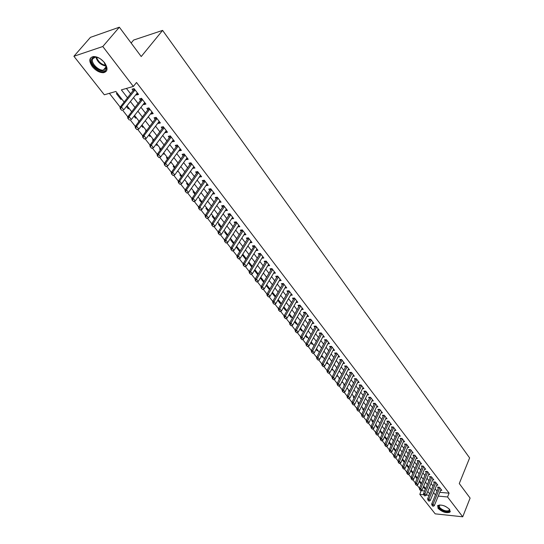 <?xml version="1.0" encoding="UTF-8"?>
<svg xmlns="http://www.w3.org/2000/svg" width="544" height="544" viewBox="0 0 544 544"><rect width="100%" height="100%" fill="white"/><g stroke="black" fill="none" stroke-linecap="round" stroke-linejoin="round"><path stroke-width="0.82" d="M104.543 62.716C108.134 68.218 107.794 71.55 103.51 72.692C99.586 72.753 95.866 70.727 92.344 66.62C88.658 61.071 89.012 57.712 93.405 56.549C97.349 56.549 101.062 58.602 104.543 62.716M449.664 509.483L449.888 512.224C446.148 513.366 442.19 512.06 438.022 508.286L437.791 505.505C441.551 504.376 445.509 505.702 449.664 509.483M131.138 43.03L133.613 40.066L162.602 30.396L469.622 457.932L459.272 483.548L470.098 498.086L462.726 516.8L435.186 513.842L419.818 494.38L423.844 494.754M421.226 490.43L419.818 494.38M109.364 93.33L120.197 107.12M122.604 110.187L127.806 116.81M130.186 119.843L135.313 126.364M137.666 129.37L142.718 135.803M145.058 138.781L150.028 145.105M152.354 148.07L157.243 154.299M159.555 157.236L164.363 163.363M166.661 166.287L171.394 172.319M173.679 175.222L178.337 181.152M180.601 184.042L185.191 189.883M187.442 192.753L191.957 198.499M194.194 201.348L198.635 207.006M200.865 209.841L205.238 215.41M207.448 218.226L211.752 223.706M213.955 226.508L218.192 231.9M220.374 234.688L224.55 239.999M226.719 242.767L230.833 247.996M232.988 250.743L237.034 255.898M239.183 258.631L243.168 263.704M245.303 266.424L249.22 271.415M251.348 274.122L255.211 279.038M257.319 281.724L261.127 286.572M263.221 289.245L266.968 294.018M269.056 296.67L272.748 301.376M274.822 304.014L278.46 308.645M280.52 311.27L284.104 315.833M286.158 318.444L289.687 322.939M291.727 325.536L295.202 329.963M297.228 332.547L300.655 336.913M302.675 339.476L306.054 343.781M308.054 346.331L311.386 350.574M313.378 353.11L316.656 357.286M318.641 359.808L321.871 363.929M323.843 366.438L327.032 370.498M328.991 372.994L332.132 376.992M334.084 379.474L337.178 383.418M339.123 385.886L342.169 389.769M344.1 392.231L347.106 396.059M349.03 398.507L351.995 402.281M353.906 404.709L356.823 408.435M358.727 410.849L361.61 414.521M363.494 416.928L366.336 420.546M368.22 422.94L371.022 426.51M372.892 428.89L375.652 432.405M377.516 434.778L380.236 438.246M382.085 440.599L384.771 444.02M386.614 446.366L389.266 449.738M391.095 452.071L393.706 455.396M395.536 457.722L398.106 460.999M399.922 463.311L402.465 466.548M404.267 468.846L406.776 472.036M408.571 474.327L411.046 477.469M412.828 479.747L415.269 482.854M417.051 485.119L419.451 488.179M124.202 102.129L115.879 91.46L104.312 94.785L73.902 56.27L102.789 46.512L133.348 86.442L121.373 89.882L127.588 97.9M102.789 46.512L119.354 27.2L90.433 37.366L73.902 56.27M136.088 94.391L136.551 94.996L138.543 94.438L134.069 88.597L132.076 89.168L133.3 90.766M143.494 104.04L143.922 104.598L145.921 104.067L141.508 98.308L139.509 98.852L140.726 100.436M150.804 113.56L151.198 114.084L153.197 113.574L148.845 107.882L146.846 108.406L148.05 109.976M158.012 122.958L158.386 123.44L160.385 122.951L156.08 117.341L154.088 117.837L155.278 119.388M165.131 132.233L165.478 132.675L167.477 132.212L163.234 126.67L161.235 127.146L162.411 128.683M172.162 141.386L172.475 141.794L174.474 141.352L170.286 135.878L168.286 136.34L169.456 137.863M179.098 150.43L179.391 150.797L181.39 150.375L177.249 144.976L175.25 145.411L176.406 146.921M185.953 159.351L186.211 159.691L188.21 159.283L184.13 153.952L182.124 154.367L183.274 155.863M192.719 168.164L194.949 168.082L190.917 162.812L188.918 163.214L190.053 164.696M199.396 176.861L201.606 176.766L197.622 171.564L195.622 171.945L196.744 173.414M205.992 185.456L208.175 185.348L204.245 180.214L202.246 180.574L203.354 182.022M212.507 193.943L214.669 193.82L210.78 188.748L208.78 189.094L209.889 190.529M218.94 202.327L221.075 202.184L217.24 197.18L215.24 197.506L216.335 198.934M225.298 210.603L227.412 210.453L223.618 205.51L221.619 205.816L222.707 207.23M231.574 218.783L233.668 218.62L229.922 213.731L227.922 214.023L228.997 215.424M237.776 226.868L239.843 226.692L236.144 221.864L234.151 222.136L235.212 223.523M243.909 234.852L245.949 234.661L242.298 229.888L240.298 230.153L241.359 231.526M249.961 242.74L251.988 242.536L248.377 237.823L246.378 238.068L247.425 239.428M254.857 246.289L253.953 246.398L243.025 263.928L244.467 263.786L246.289 266.118L256.911 248.975L255.952 250.539L257.944 250.322L254.381 245.664L252.382 245.895L253.422 247.241M261.875 258.216L263.84 258.012L260.311 253.409L258.318 253.626L259.345 254.966M267.736 265.798L269.661 265.615L266.179 261.066L264.187 261.263L265.207 262.596M273.523 273.299L275.42 273.129L271.973 268.634L269.98 268.818L270.994 270.137M279.249 280.704L281.105 280.554L277.698 276.107L275.713 276.284L276.712 277.59M284.906 288.034L286.729 287.898L283.363 283.506L281.377 283.662L282.37 284.954M290.496 295.276L292.291 295.154L288.959 290.809L286.974 290.952L287.96 292.237M296.024 302.437L297.786 302.328L294.494 298.037L292.509 298.166L293.488 299.438M301.492 309.516L303.219 309.42L299.968 305.177L297.983 305.293L298.955 306.558M306.891 316.52L308.591 316.438L305.374 312.236L303.396 312.344L304.354 313.596M312.229 323.442L313.902 323.374L310.726 319.219L308.747 319.314L309.699 320.559M317.512 330.29L319.158 330.228L316.01 326.128L314.038 326.203L314.983 327.44M322.735 337.062L324.353 337.015L321.239 332.955L319.267 333.023L320.205 334.247M327.896 343.76L329.487 343.72L326.414 339.708L324.442 339.762L325.373 340.979M333.003 350.39L334.574 350.356L331.527 346.385L329.562 346.433L330.487 347.636M338.055 356.939L339.599 356.918L336.593 352.988L334.621 353.022L335.539 354.219M343.053 363.426L344.57 363.412L341.598 359.523L339.633 359.55L340.544 360.733M347.99 369.838L349.493 369.832L346.548 365.99L344.583 366.003L345.488 367.18M352.879 376.183L354.355 376.19L351.444 372.382L349.486 372.388L350.384 373.551M357.714 382.459L359.169 382.473L356.293 378.706L354.334 378.699L355.225 379.862M362.501 388.674L363.936 388.688L361.087 384.968L359.128 384.948L360.012 386.097M367.234 394.822L368.648 394.842L365.826 391.163L363.875 391.136L364.752 392.272M371.919 400.901L373.313 400.935L370.518 397.29L368.574 397.249L369.444 398.385M376.55 406.926L377.93 406.96L375.163 403.349L373.218 403.308L374.082 404.43M381.14 412.882L382.5 412.923L379.76 409.353L377.822 409.299L378.678 410.414M385.676 418.778L387.015 418.826L384.309 415.29L382.371 415.228L383.221 416.33M390.17 424.612L391.49 424.667L388.81 421.165L386.879 421.097L387.722 422.192M394.611 430.386L395.923 430.447L393.271 426.986L391.333 426.904L392.176 427.992M399.01 436.104L400.302 436.172L397.678 432.745L395.746 432.657L396.583 433.738M403.369 441.769L404.641 441.837L402.043 438.444L400.119 438.348L400.942 439.423M407.68 447.372L408.938 447.44L406.368 444.088L404.444 443.979L405.26 445.046M411.951 452.921L413.188 452.996L410.645 449.67L408.728 449.555L409.537 450.616M416.174 458.408L417.404 458.49L414.882 455.199L412.964 455.076L413.773 456.13M420.356 463.848L421.573 463.937L419.077 460.673L417.16 460.544L417.962 461.591M424.497 469.234L425.7 469.322L423.225 466.099L421.314 465.956L422.11 466.997M428.597 474.565L429.787 474.66L427.339 471.464L425.428 471.322L426.224 472.348M432.657 479.849L433.833 479.944L431.412 476.775L429.508 476.626L430.29 477.652M436.682 485.078L437.838 485.173L435.438 482.038L433.541 481.882L434.323 482.902M425.252 488.152L424.952 488.859L423.375 486.839M421.26 483.024L420.954 483.738L419.22 481.515M417.221 477.856L416.915 478.564L415.024 476.143M413.148 472.634L412.842 473.341L410.788 470.716M406.504 465.229L408.592 467.901M402.186 459.694L404.301 462.407M398.759 454.179L397.834 454.118L399.969 456.851M394.495 448.712L393.57 448.657L395.59 451.248M390.191 443.197L389.266 443.142L391.163 445.577M385.846 437.621L384.914 437.573L386.696 439.858M381.453 431.99L380.521 431.95L382.18 434.071M377.019 426.306L376.088 426.265L377.618 428.23M372.538 420.56L371.606 420.519L373.007 422.321M368.009 414.752L367.078 414.725L368.349 416.357M363.44 408.891L362.501 408.864L363.644 410.326M358.816 402.968L357.877 402.941L358.884 404.233M354.151 396.977L353.212 396.964L354.076 398.072M349.432 390.932L348.493 390.918L349.221 391.85M342.067 381.48L344.672 384.826L343.726 384.812L344.304 385.553M342.176 381.623L341.693 382.208M339.619 378.644L338.912 378.644L339.34 379.195M337.341 375.428L336.967 376.156L336.688 375.795M334.506 372.402L334.043 372.409L334.322 372.762M332.459 369.165L332.078 369.893L331.622 369.308M327.522 362.834L327.134 363.562L326.502 362.753M322.531 356.436L322.143 357.17L321.327 356.123M317.485 349.969L317.098 350.703L316.091 349.418M312.392 343.434L311.991 344.168L310.801 342.638M307.238 336.824L306.836 337.559L305.449 335.777M302.029 330.147L301.621 330.881L300.036 328.848M296.759 323.394L296.351 324.129L294.562 321.83M291.434 316.56L291.02 317.295L289.02 314.738M286.049 309.658L285.627 310.393L283.417 307.564M280.602 302.675L280.18 303.416L277.753 300.308M275.101 295.616L274.666 296.351L272.02 292.964M269.532 288.476L269.096 289.211L266.22 285.532M263.901 281.255L263.459 281.989L260.352 278.011M258.203 273.952L257.754 274.686L254.408 270.409M249.451 262.732L248.492 262.827L251.858 267.138M243.576 255.197L242.617 255.299L245.834 259.42M237.633 247.581L236.674 247.69L239.741 251.614M231.622 239.87L230.663 239.986L233.566 243.712M225.536 232.07L224.577 232.193L227.324 235.708M219.382 224.176L218.423 224.305L221 227.616M213.153 216.186L212.187 216.322L214.601 219.416M206.842 208.1L205.884 208.243L208.128 211.12M200.464 199.913L199.498 200.07L201.566 202.715M194.004 191.631L193.038 191.794L194.922 194.208M187.462 183.246L186.504 183.423L188.197 185.592M180.839 174.76L179.88 174.937L181.39 176.868M174.141 166.165L173.182 166.355L174.488 168.035M171.013 162.153L170.476 162.894L170.245 162.595M167.355 157.461L166.396 157.665L167.504 159.079M164.2 153.415L163.656 154.156L163.18 153.544M160.48 148.648L159.521 148.859L160.426 150.015M157.298 144.575L156.747 145.309L156.026 144.378M153.524 139.726L152.565 139.951L153.252 140.828M150.314 135.612L149.756 136.354L148.777 135.096M146.472 130.689L145.52 130.92L145.989 131.526M143.242 126.541L142.671 127.276L141.433 125.691M138.999 121.625L138.38 121.781L138.632 122.094M136.075 117.354L135.497 118.089L133.987 116.158M128.812 108.045L128.234 108.78L126.446 106.495M421.403 490.661L424.653 490.96M425.524 488.906L424.952 488.859M421.342 483.766L420.954 483.738M407.157 464.95L406.647 464.909M402.982 459.592L402.247 459.544M352.267 394.57L351.689 394.556M347.534 388.498L346.684 388.484M342.747 382.357L341.809 382.35M337.912 376.156L336.967 376.156M333.023 369.893L332.078 369.893M328.086 363.555L327.134 363.562M323.088 357.156L322.143 357.17M318.043 350.683L317.098 350.703M312.943 344.141L311.991 344.168M307.782 337.532L306.836 337.559M302.573 330.84L301.621 330.881M297.303 324.088L296.351 324.129M291.972 317.254L291.02 317.295M286.579 310.338L285.627 310.393M281.132 303.355L280.18 303.416M275.624 296.29L274.666 296.351M269.851 289.156L269.096 289.211M263.894 281.955L263.459 281.989M260.998 277.542L260.617 277.569M255.258 270.178L254.51 270.246M184.824 179.86L184.375 179.948M178.174 171.333L177.215 171.516M171.435 162.697L170.476 162.894M164.614 153.952L163.656 154.156M157.706 145.092L156.747 145.309M150.715 136.129L149.756 136.354M143.63 127.044L142.671 127.276M136.456 117.844L135.497 118.089M129.186 108.528L128.234 108.78M121.829 99.083L120.87 99.355L116.409 93.636L117.361 93.364M439.804 492.327L449.106 493.17L136.517 82.498L133.348 86.442M126.432 88.427L130.716 93.99M133.518 97.621L138.176 103.659M140.957 107.27L145.534 113.206M148.301 116.797L152.803 122.624M155.55 126.194L159.97 131.927M162.704 135.47L167.049 141.1M169.769 144.629L174.032 150.164M176.739 153.673L180.934 159.106M183.62 162.595L187.741 167.94M190.42 171.408L194.466 176.664M197.125 180.112L201.11 185.273M203.755 188.707L207.665 193.78M210.297 197.193L214.146 202.184M216.764 205.578L220.544 210.48M223.149 213.86L226.862 218.674M229.452 222.034L233.111 226.773M235.688 230.119L239.278 234.777M241.842 238.102L245.371 242.678M247.921 245.99L251.396 250.492M253.932 253.783L257.346 258.21M259.876 261.48L263.235 265.839M265.744 269.096L269.042 273.38M271.544 276.617L274.788 280.833M277.277 284.05L280.473 288.198M282.941 291.4L286.083 295.48M288.544 298.67L291.638 302.675M294.08 305.85L297.126 309.794M299.56 312.95L302.546 316.826M304.973 319.967L307.911 323.789M310.325 326.91L313.222 330.664M315.615 333.778L318.464 337.47M320.851 340.564L323.653 344.196M326.026 347.276L328.787 350.853M331.146 353.92L333.86 357.435M336.212 360.482L338.878 363.943M341.224 366.982L343.849 370.382M346.174 373.408L348.758 376.754M351.077 379.766L353.62 383.058M355.926 386.05L358.428 389.293M360.726 392.272L363.188 395.468M365.473 398.432L367.894 401.574M370.172 404.525L372.552 407.612M374.816 410.55L377.162 413.59M379.42 416.514L381.725 419.512M383.969 422.416L386.24 425.367M388.477 428.264L390.708 431.161M392.931 434.044L395.134 436.9M397.344 439.77L399.514 442.578M401.717 445.434L403.845 448.202M406.042 451.044L408.143 453.764M410.326 456.593L412.386 459.272M414.562 462.094L416.595 464.732M418.758 467.534L420.757 470.132M422.912 472.926L424.884 475.476M427.026 478.258L428.964 480.774M431.1 483.541L433.01 486.016M435.139 488.777L437.016 491.212M440.66 490.253L441.81 490.355L439.43 487.254L437.539 487.091L438.308 488.097M119.354 27.2L141.216 56.549L162.602 30.396M449.106 493.17L447.556 496.978L462.726 516.8M438.24 496.101L447.556 496.978M130.404 101.531L135.089 107.576M137.89 111.187L142.494 117.123M145.275 120.714L149.797 126.548M152.565 130.118L157.012 135.85M159.759 139.4L164.132 145.03M166.865 148.56L171.156 154.095M173.876 157.604L178.092 163.044M180.798 166.532L184.94 171.877M187.632 175.345L191.706 180.594M194.378 184.049L198.383 189.21M201.042 192.644L204.979 197.717M207.624 201.13L211.494 206.122M214.125 209.515L217.926 214.418M220.544 217.797L224.284 222.618M226.889 225.978L230.561 230.71M233.152 234.056L236.762 238.714M239.34 242.039L242.889 246.616M245.453 249.92L248.948 254.429M251.498 257.713L254.932 262.147M257.468 265.418L260.841 269.77M263.364 273.027L266.682 277.311M269.198 280.548L272.462 284.757M274.958 287.98L278.168 292.121M280.656 295.324L283.812 299.404M286.287 302.586L289.394 306.598M291.849 309.767L294.909 313.711M297.357 316.866L300.363 320.742M302.797 323.884L305.748 327.699M308.176 330.82L311.08 334.574M313.494 337.681L316.356 341.374M318.757 344.468L321.565 348.099M323.952 351.179L326.726 354.749M329.1 357.809L331.826 361.325M334.186 364.378L336.872 367.832M339.218 370.865L341.856 374.272M344.202 377.291L346.793 380.637M349.126 383.642L351.676 386.934M353.994 389.926L356.51 393.169M358.816 396.141L361.291 399.33M363.589 402.295L366.017 405.43M368.308 408.381L370.702 411.468M372.973 414.406L375.333 417.445M377.597 420.362L379.916 423.354M382.167 426.258L384.452 429.202M386.696 432.099L388.94 434.996M391.177 437.872L393.387 440.728M395.61 443.591L397.786 446.4M399.996 449.256L402.138 452.016M404.342 454.859L406.45 457.579M408.639 460.401L410.713 463.08M412.896 465.895L414.943 468.527M417.112 471.328L419.125 473.926M421.287 476.714L423.266 479.264M425.415 482.045L427.366 484.554M429.508 487.322L431.426 489.79M433.561 492.544L435.445 494.979M429.712 493.87L427.788 491.402M425.632 488.641L423.681 486.132M421.512 483.358L419.526 480.808M417.357 478.02L415.337 475.429M413.154 472.634L411.101 470.002M408.904 467.187L406.824 464.515M404.62 461.693L402.499 458.98M400.289 456.137L398.14 453.383M395.916 450.527L393.727 447.726M391.496 444.863L389.273 442.014M387.029 439.137L384.771 436.24M382.52 433.35L380.222 430.413M377.958 427.509L375.625 424.517M373.354 421.6L370.988 418.567M368.696 415.636L366.289 412.549M363.997 409.605L361.549 406.47M359.244 403.505L356.755 400.323M354.436 397.344L351.914 394.108M349.581 391.122L347.018 387.831M339.714 378.468L337.062 375.068M334.696 372.035L332.003 368.58M329.623 365.534L326.89 362.018M324.496 358.958L321.715 355.388M319.314 352.315L316.486 348.684M314.072 345.596L311.195 341.904M308.774 338.796L305.85 335.05M303.416 331.922L300.444 328.114M297.996 324.972L294.97 321.103M292.509 317.948L289.442 314.004M286.967 310.835L283.846 306.83M281.357 303.64L278.181 299.567M275.686 296.364L272.456 292.223M269.94 289.007L266.662 284.798M264.132 281.561L260.794 277.277M258.257 274.026L254.864 269.668M252.314 266.397L248.86 261.97M246.296 258.686L242.78 254.177M240.203 250.872L236.633 246.296M234.042 242.971L230.411 238.313M227.8 234.974L224.108 230.234M221.49 226.875L217.729 222.054M215.098 218.681L211.269 213.772M208.624 210.378L204.734 205.394M202.069 201.98L198.111 196.901M195.439 193.467L191.406 188.306M188.714 184.858L184.62 179.602M181.914 176.134L177.745 170.782M175.018 167.294L170.782 161.854M168.042 158.345L163.724 152.81M160.97 149.28L156.577 143.643M153.809 140.094L149.335 134.361M146.554 130.791L141.998 124.95M139.203 121.36L134.565 115.423M131.75 111.806L127.031 105.76M426.278 494.986L429.134 495.251M121.462 98.62L120.87 99.355M250.968 241.21L249.988 242.774M244.95 233.349L243.957 234.913M238.85 225.393L237.85 226.957M232.682 217.342L231.669 218.906M226.44 209.195L225.413 210.752M220.123 200.94L219.076 202.504M213.724 192.59L212.663 194.154M207.25 184.137L206.176 185.694M200.695 175.576L199.607 177.133M194.052 166.906L192.95 168.47M187.333 158.127L186.211 159.691M180.52 149.24L179.391 150.797M173.624 140.236L172.475 141.794M166.641 131.124L165.478 132.675M159.569 121.883L158.386 123.44M152.402 112.526L151.198 114.084M145.139 103.047L143.922 104.598M137.782 93.446L136.551 94.996M432.358 505.532L432.963 506.308L432.358 505.532L433.038 504.2L431.671 504.064L438.682 487.186M441.041 489.348L434.248 505.743L433.038 504.2L439.851 487.798M432.963 506.308L434.248 505.743M431.671 504.064L432.126 505.512M449.303 509.055L449.487 509.374C451.731 513.216 441.844 511.666 439.049 507.77C437.988 506.274 438.26 505.335 439.878 504.948M439.851 504.948L439.389 505.206L439.572 507.43C442.904 510.456 446.073 511.503 449.072 510.585L449.317 509.082M437.594 505.696L438.308 507.695C442.442 511.442 446.372 512.74 450.092 511.598L450.384 511.278M103.897 61.928L106.406 67.483L106.141 69.095C103.952 75.494 88.985 65.056 91.712 59.01C93.14 56.46 95.989 56.372 100.266 58.752M97.056 57.297L95.254 57.161L92.575 58.997C90.726 62.927 98.484 70.89 103.34 70.101L105.937 68.333L105.788 64.926M100.314 58.779L103.863 61.887M90.637 58.256C88.359 63.152 97.995 73.012 103.999 72.019L106.583 70.836M428.291 500.364L428.903 501.146L428.291 500.364L428.978 499.025L427.604 498.896L434.704 481.977M437.063 484.16L430.202 500.582L428.978 499.025L435.866 482.596M428.903 501.146L430.202 500.582M427.604 498.896L428.06 500.344M424.191 495.149L424.81 495.931L424.191 495.149L424.878 493.796L423.504 493.673L430.678 476.721M433.051 478.924L426.115 495.373L424.878 493.796L431.841 477.34M424.81 495.931L426.115 495.373M423.504 493.673L423.96 495.122M420.043 489.872L420.668 490.668L420.043 489.872L420.736 488.519L419.356 488.396L426.618 471.41M428.998 473.627L421.988 490.11L420.736 488.519L427.774 472.036M420.668 490.668L421.988 490.11M419.356 488.396L419.818 489.852M415.861 484.548L416.493 485.35L415.861 484.548L416.554 483.188L415.174 483.072L422.511 466.045M424.905 468.289L417.812 484.792L416.554 483.188L423.667 466.67M416.493 485.35L417.812 484.792M415.174 483.072L415.63 484.527M411.631 479.176L412.27 479.985L411.631 479.176L412.332 477.802L410.951 477.693L418.37 460.625M420.77 462.89L413.603 479.42L412.332 477.802L419.526 461.264M412.27 479.985L413.603 479.42M410.951 477.693L411.4 479.155M407.361 473.742L408.007 474.558L407.361 473.742L408.068 472.362L406.681 472.253L414.188 455.158M416.595 457.443L409.346 474.001L408.068 472.362L415.337 455.797M408.007 474.558L409.346 474.001M406.681 472.253L407.13 473.722M403.05 468.255L403.702 469.078L403.05 468.255L403.757 466.868L402.37 466.766L409.965 449.63M412.379 451.935L405.056 468.52L403.757 466.868L411.108 450.276M403.702 469.078L405.056 468.52M402.37 466.766L402.818 468.234M398.698 462.713L399.35 463.549L398.698 462.713L399.398 461.319L398.011 461.224L405.695 444.047M408.122 446.379L400.71 462.985L399.398 461.319L406.837 444.7M399.35 463.549L400.71 462.985M398.011 461.224L398.46 462.692M394.291 457.11L394.958 457.953L394.291 457.11L395.005 455.709L393.611 455.62L401.384 438.41M403.818 440.762L396.324 457.395L395.005 455.709L402.519 439.069M394.958 457.953L396.324 457.395M393.611 455.62L394.06 457.096M389.844 451.459L390.517 452.309L389.844 451.459L390.558 450.044L389.164 449.963L397.032 432.711M399.473 435.091L391.898 451.751L390.558 450.044L398.16 433.378M390.517 452.309L391.898 451.751M389.164 449.963L389.613 451.438M385.356 445.74L386.029 446.604L385.356 445.74L386.07 444.319L384.669 444.244L392.632 426.958M395.087 429.359L387.423 446.046L386.07 444.319L393.761 427.625M386.029 446.604L387.423 446.046M384.669 444.244L385.125 445.726M380.814 439.967L381.5 440.837L380.814 439.967L381.534 438.539L380.134 438.464L388.185 421.144M390.653 423.572L382.901 440.28L381.534 438.539L389.314 421.818M381.5 440.837L382.901 440.28M380.134 438.464L380.582 439.953M376.23 434.132L376.917 435.01L376.23 434.132L376.951 432.691L375.55 432.63L383.697 415.269M386.172 417.717L378.332 434.452L376.951 432.691L384.819 415.956M376.917 435.01L378.332 434.452M375.55 432.63L375.992 434.119M371.593 428.237L372.293 429.121L371.593 428.237L372.32 426.788L370.913 426.727L379.154 409.333M381.643 411.808L373.714 428.57L372.32 426.788L380.276 410.026M372.293 429.121L373.714 428.57M370.913 426.727L371.362 428.223M366.914 422.273L367.615 423.171L366.914 422.273L367.635 420.825L366.234 420.77L374.571 403.335M377.074 405.838L369.05 422.62L367.635 420.825L375.686 404.036M367.615 423.171L369.05 422.62M366.234 420.77L366.676 422.266M370.532 397.297L369.94 397.276L361.502 414.746L362.909 414.793L371.049 397.984M362.889 417.16L361.944 416.248L362.658 417.153L364.33 416.609L372.45 399.806M362.175 416.255L362.909 414.793L364.33 416.609M361.502 414.746L361.944 416.248M357.394 410.169L358.115 411.087L357.394 410.169L358.129 408.694L356.714 408.653L365.262 391.15M367.778 393.706L359.564 410.53L358.129 408.694L366.364 391.864M358.115 411.087L359.564 410.53M356.714 408.653L357.156 410.162M352.56 404.015L353.287 404.947L352.56 404.015L353.294 402.533L351.88 402.506L360.529 384.962M363.059 387.546L354.749 404.389L353.294 402.533L361.631 385.682M353.287 404.947L354.749 404.389M351.88 402.506L352.322 404.008M347.67 397.8L348.412 398.738L347.67 397.8L348.412 396.311L346.997 396.284L355.749 378.706M358.285 381.317L349.88 398.181L348.412 396.311L356.844 379.433M348.412 398.738L349.88 398.181M346.997 396.284L347.439 397.793M342.734 391.517L343.475 392.462L342.734 391.517L343.475 390.014L342.06 389.994L350.914 372.382M353.464 375.02L344.957 391.911L343.475 390.014L352.009 373.123M343.475 392.462L344.957 391.911M342.06 389.994L342.496 391.51M337.736 385.159L338.49 386.118L337.736 385.159L338.484 383.649L337.062 383.642L346.032 365.99M348.595 368.662L339.986 385.567L338.484 383.649L347.12 366.738M338.49 386.118L339.986 385.567M337.062 383.642L337.504 385.159M332.69 378.74L333.452 379.705L332.69 378.74L333.438 377.216L332.017 377.216L341.095 359.53M343.665 362.229L334.954 379.154L333.438 377.216L342.176 360.284M333.452 379.705L334.954 379.154M332.017 377.216L332.452 378.74M327.583 372.246L328.358 373.225L327.583 372.246L328.338 370.716L326.917 370.722L336.11 353.002M338.688 355.728L329.875 372.674L328.338 370.716L337.185 353.763M328.358 373.225L329.875 372.674M326.917 370.722L327.352 372.246M322.422 365.677L323.204 366.67L322.422 365.677L323.177 364.14L321.756 364.154L331.065 346.399M333.649 349.153L324.734 366.119L323.177 364.14L332.132 347.167M323.204 366.67L324.734 366.119M321.756 364.154L322.191 365.684M317.206 359.04L317.995 360.04L317.206 359.04L317.961 357.49L316.54 357.51L325.965 339.721M328.562 342.509L319.532 359.496L317.961 357.49L327.026 340.503M317.995 360.04L319.532 359.496M316.54 357.51L316.968 359.047M311.93 352.328L312.725 353.342L311.93 352.328L312.691 350.771L311.263 350.798L320.81 332.969M323.415 335.791L314.276 352.791L312.691 350.771L321.864 333.764M312.725 353.342L314.276 352.791M311.263 350.798L311.692 352.335M306.592 345.542L307.401 346.562L306.592 345.542L307.353 343.971L305.925 344.005L315.595 326.142M318.213 328.998L308.965 346.018L307.353 343.971L316.642 326.951M307.401 346.562L308.965 346.018M305.925 344.005L306.354 345.542M301.199 338.674L302.008 339.708L301.199 338.674L301.961 337.096L300.533 337.137L310.325 319.24M312.95 322.13L303.586 339.164L301.961 337.096L311.365 320.056M302.008 339.708L303.586 339.164M300.533 337.137L300.961 338.681M295.739 331.731L296.562 332.778L295.739 331.731L296.507 330.14L295.079 330.194L304.994 312.256M307.632 315.187L298.153 332.234L296.507 330.14L306.027 313.086M296.562 332.778L298.153 332.234M295.079 330.194L295.501 331.738M290.217 324.707L291.054 325.768L290.217 324.707L290.992 323.102L289.558 323.17L299.608 305.198M302.253 308.162L292.652 325.224L290.992 323.102L300.628 306.041M291.054 325.768L292.652 325.224M289.558 323.17L289.979 324.714M284.634 317.601L285.478 318.675L284.634 317.601L285.41 315.989L283.975 316.064L294.154 298.058M296.813 301.056L287.089 318.131L285.41 315.989L295.168 298.908M285.478 318.675L287.089 318.131M283.975 316.064L284.396 317.614M278.984 310.413L279.84 311.501L278.984 310.413L279.766 308.788L278.331 308.87L288.64 290.836M291.305 293.876L281.466 310.957L279.766 308.788L289.646 291.7M279.84 311.501L281.466 310.957M278.331 308.87L278.746 310.427M273.272 303.144L274.135 304.239L273.272 303.144L274.054 301.512L272.619 301.6L283.064 283.526M285.736 286.606L275.774 303.702L274.054 301.512L284.056 284.41M274.135 304.239L275.774 303.702M272.619 301.6L273.034 303.158M267.492 295.786L268.362 296.895L267.492 295.786L268.274 294.141L266.839 294.243L277.426 276.134M280.106 279.249L270.014 296.364L268.274 294.141L278.406 277.032M268.362 296.895L270.014 296.364M266.839 294.243L267.247 295.807M261.637 288.347L262.521 289.469L261.637 288.347L262.426 286.688L260.991 286.797L271.721 268.654M274.407 271.816L264.187 288.932L262.426 286.688L272.687 269.566M262.521 289.469L264.187 288.932M260.991 286.797L261.399 288.361M255.721 280.813L256.612 281.948L255.721 280.813L256.51 279.147L255.068 279.269L265.948 261.086M268.648 264.289L258.291 281.418L256.51 279.147L266.907 262.018M256.612 281.948L258.291 281.418M255.068 279.269L255.483 280.833M249.73 273.197L250.634 274.346L249.73 273.197L250.526 271.51L249.084 271.646L260.107 253.429M262.813 256.673L252.328 273.816L250.526 271.51L261.052 254.374M250.634 274.346L252.328 273.816M249.084 271.646L249.492 273.217M253.953 246.398L254.198 245.684M243.664 265.479L244.582 266.642L243.664 265.479L244.467 263.786L255.129 246.643M244.582 266.642L246.289 266.118M243.025 263.928L243.426 265.506M237.531 257.679L238.456 258.856L237.531 257.679L238.333 255.972L236.892 256.122L248.22 237.844M250.94 241.176L240.183 258.325L238.333 255.972L249.138 238.823M238.456 258.856L240.183 258.325M236.892 256.122L237.293 257.7M231.322 249.778L232.261 250.968L231.322 249.778L232.125 248.057L230.683 248.22L242.168 229.908M244.902 233.288L233.995 250.444L232.125 248.057L243.073 230.901M232.261 250.968L233.995 250.444M230.683 248.22L231.084 249.805M225.039 241.781L225.984 242.984L225.039 241.781L225.842 240.047L224.4 240.224L236.048 221.877M238.782 225.304L227.739 242.461L225.842 240.047L236.932 222.89M225.984 242.984L227.739 242.461M224.4 240.224L224.794 241.808M218.674 233.682L219.633 234.906L218.674 233.682L219.484 231.941L218.042 232.132L229.847 213.744M232.594 217.226L221.401 234.382L219.484 231.941L230.724 214.778M219.633 234.906L221.401 234.382M218.042 232.132L218.43 233.716M212.228 225.488L213.2 226.726L212.228 225.488L213.044 223.734L211.602 223.931L223.577 205.516M226.331 209.046L214.982 226.209L213.044 223.734L224.434 206.57M213.2 226.726L214.982 226.209M211.602 223.931L211.99 225.522M205.707 217.192L206.693 218.443L205.707 217.192L206.523 215.424L205.081 215.635L217.233 197.18M219.987 200.763L208.488 217.926L206.523 215.424L218.069 198.261M206.693 218.443L208.488 217.926M205.081 215.635L205.469 217.226M199.104 208.787L200.097 210.052L199.104 208.787L199.927 207.006L198.485 207.23L210.8 188.768M213.568 192.386L201.912 209.542L199.927 207.006L211.623 189.849M200.097 210.052L201.912 209.542M198.485 207.23L198.866 208.828M192.42 200.28L193.426 201.566L192.42 200.28L193.242 198.485L191.801 198.723L204.279 180.261M207.067 183.899L195.255 201.056L193.242 198.485L205.102 181.329M193.426 201.566L195.255 201.056M191.801 198.723L192.175 200.321M185.647 191.665L186.667 192.964L185.647 191.665L186.47 189.856L185.028 190.108L197.683 171.646M200.484 175.304L188.51 192.454L186.47 189.856L198.492 172.706M186.667 192.964L188.51 192.454M185.028 190.108L185.402 191.706M178.786 182.94L179.819 184.253L178.786 182.94L179.615 181.118L178.174 181.383L191.005 162.921M193.82 166.6L181.682 183.75L179.615 181.118L191.801 163.968M179.819 184.253L181.682 183.75M178.174 181.383L178.548 182.981M171.836 174.1L172.883 175.433L171.836 174.1L172.672 172.264L171.231 172.543L184.239 154.095M187.068 157.794L174.767 174.93L172.672 172.264L185.028 155.128M172.883 175.433L174.767 174.93M171.231 172.543L171.598 174.148M164.805 165.145L165.866 166.498L164.805 165.145L165.641 163.295L164.2 163.594L177.385 145.146M180.234 148.866L167.763 166.002L165.641 163.295L178.167 146.166M165.866 166.498L167.763 166.002M164.2 163.594L164.56 165.199M157.672 156.08L158.746 157.447L157.672 156.08L158.515 154.217L157.073 154.523L170.442 136.088M173.312 139.828L160.664 156.951L158.515 154.217L171.217 137.095M158.746 157.447L160.664 156.951M157.073 154.523L157.434 156.128M150.45 146.887L151.538 148.274L150.45 146.887L151.3 145.01L149.858 145.336L163.418 126.908M166.301 130.676L153.476 147.784L151.3 145.01L164.179 127.908M151.538 148.274L153.476 147.784M149.858 145.336L150.212 146.941M143.133 137.578L144.235 138.985L143.133 137.578L143.983 135.687L142.542 136.027L156.298 117.613M159.195 121.4L146.186 138.496L143.983 135.687L157.046 118.599M144.235 138.985L146.186 138.496M142.542 136.027L142.895 137.639M135.721 128.146L136.836 129.567L135.721 128.146L136.571 126.242L135.136 126.596L149.083 108.195M152 112.01L138.808 129.084L136.571 126.242L149.824 109.167M136.836 129.567L138.808 129.084M135.136 126.596L135.476 128.207M128.207 118.585L129.336 120.034L128.207 118.585L129.064 116.668L127.622 117.035L141.773 98.654M144.711 102.49L131.328 119.551L129.064 116.668L142.501 99.606M127.622 117.035L127.962 118.646M120.591 108.902L121.74 110.364L120.591 108.902L121.448 106.964L120.013 107.352L134.368 88.985M137.319 92.847L123.746 109.888L121.448 106.964L135.089 89.923M120.013 107.352L120.353 108.963M439.511 487.356L438.648 487.281M445.869 506.58L443.979 505.757M106.1 66.089C100.98 65.151 97.566 62.172 95.873 57.147M96.492 57.195C98.172 61.717 101.327 64.478 105.964 65.477M435.526 482.154L434.663 482.086M431.508 476.904L430.637 476.836M427.441 471.6L426.571 471.532M423.341 466.242L422.464 466.181M419.193 460.829L418.322 460.768M415.004 455.362L414.134 455.308M410.781 449.847L409.904 449.793M406.511 444.271L405.634 444.224M402.193 438.641L401.316 438.593M397.841 432.949L396.957 432.908M393.434 427.203L392.557 427.169M388.987 421.396L388.103 421.369M384.499 415.534L383.615 415.507M379.957 409.605L379.073 409.584M375.367 403.621L374.483 403.6M370.736 397.569L369.845 397.548M365.847 391.184L365.255 391.177M366.051 391.456L365.16 391.442M361.114 385.009L360.522 385.002M361.318 385.274L360.427 385.268M356.327 378.76L355.735 378.76M356.531 379.025L355.64 379.025M351.492 372.45L350.9 372.45M351.696 372.715L350.805 372.715M346.61 366.071L346.011 366.071M346.814 366.336L345.916 366.336M341.666 359.625L341.074 359.632M341.87 359.883L340.972 359.897M336.675 353.104L336.076 353.11M336.879 353.362L335.981 353.382M331.629 346.514L331.031 346.528M331.826 346.773L330.929 346.793M326.522 339.85L325.924 339.864M326.726 340.109L325.822 340.136M321.368 333.112L320.763 333.132M321.565 333.37L320.661 333.404M316.146 326.305L315.547 326.325M316.343 326.563L315.445 326.597M310.869 319.416L310.27 319.444M311.066 319.668L310.168 319.716M305.538 312.453L304.932 312.48M305.735 312.705L304.83 312.752M300.138 305.408L299.54 305.442M300.336 305.66L299.431 305.714M294.685 298.282L294.08 298.323M294.875 298.534L293.971 298.595M289.163 291.074L288.565 291.122M289.354 291.326L288.449 291.394M283.58 283.791L282.982 283.839M283.771 284.036L282.866 284.111M277.936 276.413L277.331 276.468M278.127 276.665L277.216 276.74M272.224 268.96L271.619 269.015M272.408 269.205L271.504 269.287M266.444 261.412L265.839 261.474M266.628 261.657L265.717 261.746M260.596 253.776L259.991 253.844M260.78 254.021L259.869 254.116M254.674 246.051L254.068 246.119M248.69 238.231L248.084 238.306M248.873 238.469L247.962 238.585M242.631 230.323L242.019 230.404M242.808 230.561L241.896 230.676M236.497 222.319L235.885 222.401M236.674 222.55L235.763 222.673M230.289 214.214L229.684 214.302M230.466 214.445L229.554 214.581M224.006 206.013L223.4 206.101M224.182 206.237L223.271 206.38M217.641 197.703L217.036 197.805M217.818 197.934L216.906 198.084M211.208 189.298L210.596 189.4M211.378 189.523L210.467 189.679M204.687 180.792L204.082 180.9M204.857 181.016L203.946 181.179M198.084 172.169L197.479 172.285M198.254 172.394L197.343 172.564M191.4 163.445L190.794 163.567M191.57 163.662L190.658 163.846M184.634 154.612L184.028 154.734M184.797 154.822L183.886 155.013M177.779 145.663L177.167 145.792M177.942 145.874L177.031 146.071L177.936 145.86M170.836 136.598L170.224 136.734M171 136.809L170.082 137.013M163.805 127.412L163.193 127.561M163.962 127.622L163.05 127.84M156.679 118.116L156.074 118.266M156.835 118.32L155.924 118.544M149.457 108.691L148.852 108.848M149.614 108.895L148.702 109.133M142.147 99.144L141.542 99.307M142.297 99.341L141.392 99.593M134.735 89.468L134.13 89.644M134.885 89.665L133.98 89.923M103.51 72.692L104.088 72.012M449.466 509.612L449.072 510.585M106.175 66.722L103.34 70.101M106.182 66.837L106.406 67.483M170.979 136.782L170.102 136.986M163.934 127.588L163.084 127.792M156.801 118.279L155.965 118.483M149.573 108.841L148.757 109.052M142.249 99.28L141.454 99.498M134.83 89.59L134.055 89.814"/></g></svg>

